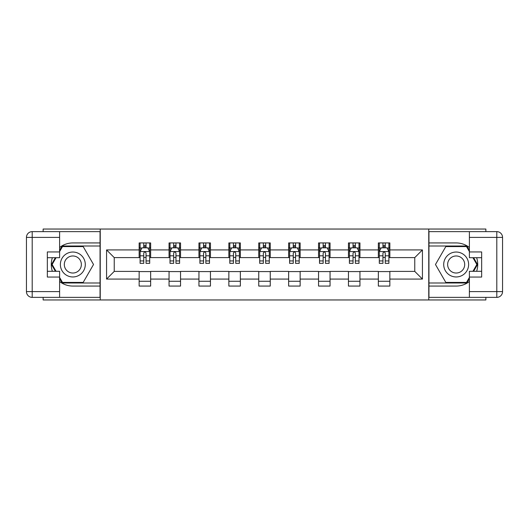 <?xml version="1.0" encoding="UTF-8"?>
<svg xmlns="http://www.w3.org/2000/svg" width="529" height="529" viewBox="0 0 529 529"><rect width="100%" height="100%" fill="white"/><g stroke="black" fill="none" stroke-linecap="round" stroke-linejoin="round"><path stroke-width="0.79" d="M43.127 297.371L43.127 299.956L485.873 299.956L485.873 297.371M485.873 231.629L485.873 229.044L428.761 229.044L428.761 299.956M428.761 229.044L43.127 229.044L43.127 231.629M100.239 299.956L100.239 229.044M389.853 249.933L389.853 242.937L378.347 242.937L378.347 249.933L359.951 249.933L359.951 242.937L348.452 242.937L348.452 249.933L330.05 249.933L330.05 242.937L318.551 242.937L318.551 249.933L300.148 249.933L300.148 242.937L288.649 242.937L288.649 249.933L270.253 249.933L270.253 242.937L258.747 242.937L258.747 249.933L240.351 249.933L240.351 242.937L228.852 242.937L228.852 249.933L210.449 249.933L210.449 242.937L198.95 242.937L198.95 249.933L180.548 249.933L180.548 242.937L169.049 242.937L169.049 249.933L150.653 249.933L150.653 242.937L139.147 242.937L139.147 249.933L106.567 249.933L106.567 279.067L114.231 271.397L139.147 271.397L139.147 286.063L150.653 286.063L150.653 271.397L169.049 271.397L169.049 286.063L180.548 286.063L180.548 271.397L198.95 271.397L198.95 286.063L210.449 286.063L210.449 271.397L228.852 271.397L228.852 286.063L240.351 286.063L240.351 271.397L258.747 271.397L258.747 286.063L270.253 286.063L270.253 271.397L288.649 271.397L288.649 286.063L300.148 286.063L300.148 271.397L318.551 271.397L318.551 286.063L330.05 286.063L330.05 271.397L348.452 271.397L348.452 286.063L359.951 286.063L359.951 271.397L378.347 271.397L378.347 286.063L389.853 286.063L389.853 271.397L414.769 271.397L414.769 257.603L389.853 257.603L389.853 249.933L422.433 249.933L422.433 279.067L389.853 279.067M378.347 279.067L359.951 279.067M348.452 279.067L330.05 279.067M318.551 279.067L300.148 279.067M288.649 279.067L270.253 279.067M258.747 279.067L240.351 279.067M228.852 279.067L210.449 279.067M198.95 279.067L180.548 279.067M169.049 279.067L150.653 279.067M139.147 279.067L106.567 279.067M378.347 249.933L378.347 257.603L359.951 257.603L359.951 249.933M348.452 249.933L348.452 257.603L330.05 257.603L330.05 249.933M318.551 249.933L318.551 257.603L300.148 257.603L300.148 249.933M288.649 249.933L288.649 257.603L270.253 257.603L270.253 249.933M258.747 249.933L258.747 257.603L240.351 257.603L240.351 249.933M228.852 249.933L228.852 257.603L210.449 257.603L210.449 249.933M198.95 249.933L198.95 257.603L180.548 257.603L180.548 249.933M169.049 249.933L169.049 257.603L150.653 257.603L150.653 249.933M139.147 249.933L139.147 257.603L114.231 257.603L106.567 249.933M114.231 257.603L114.231 271.397M422.433 279.067L414.769 271.397M414.769 257.603L422.433 249.933M139.147 247.731L140.106 247.731M143.749 247.731L146.05 247.731M149.694 247.731L150.653 247.731M139.147 257.411L140.106 257.411M143.749 257.411L146.05 257.411M149.694 257.411L150.653 257.411M139.147 271.589L150.653 271.589M139.147 281.269L150.653 281.269M169.049 271.589L180.548 271.589M169.049 281.269L180.548 281.269M169.049 247.731L170.007 247.731M173.651 247.731L175.952 247.731M179.589 247.731L180.548 247.731M169.049 257.411L170.007 257.411M173.651 257.411L175.952 257.411M179.589 257.411L180.548 257.411M198.95 271.589L210.449 271.589M198.95 281.269L210.449 281.269M198.95 247.731L199.909 247.731M203.553 247.731L205.847 247.731M209.491 247.731L210.449 247.731M198.95 257.411L199.909 257.411M203.553 257.411L205.847 257.411M209.491 257.411L210.449 257.411M228.852 271.589L240.351 271.589M228.852 281.269L240.351 281.269M228.852 247.731L229.811 247.731M233.448 247.731L235.749 247.731M239.392 247.731L240.351 247.731M228.852 257.411L229.811 257.411M233.448 257.411L235.749 257.411M239.392 257.411L240.351 257.411M258.747 271.589L270.253 271.589M258.747 281.269L270.253 281.269M258.747 247.731L259.706 247.731M263.349 247.731L265.651 247.731M269.294 247.731L270.253 247.731M258.747 257.411L259.706 257.411M263.349 257.411L265.651 257.411M269.294 257.411L270.253 257.411M288.649 271.589L300.148 271.589M288.649 281.269L300.148 281.269M288.649 247.731L289.608 247.731M293.251 247.731L295.552 247.731M299.189 247.731L300.148 247.731M288.649 257.411L289.608 257.411M293.251 257.411L295.552 257.411M299.189 257.411L300.148 257.411M318.551 271.589L330.05 271.589M318.551 281.269L330.05 281.269M318.551 247.731L319.509 247.731M323.153 247.731L325.447 247.731M329.091 247.731L330.05 247.731M318.551 257.411L319.509 257.411M323.153 257.411L325.447 257.411M329.091 257.411L330.05 257.411M348.452 271.589L359.951 271.589M348.452 281.269L359.951 281.269M348.452 247.731L349.411 247.731M353.048 247.731L355.349 247.731M358.993 247.731L359.951 247.731M348.452 257.411L349.411 257.411M353.048 257.411L355.349 257.411M358.993 257.411L359.951 257.411M378.347 271.589L389.853 271.589M378.347 281.269L389.853 281.269M378.347 247.731L379.306 247.731M382.95 247.731L385.251 247.731M388.894 247.731L389.853 247.731M378.347 257.411L379.306 257.411M382.95 257.411L385.251 257.411M388.894 257.411L389.853 257.411M146.05 245.43L143.749 245.43M149.694 260.949L146.05 260.949L146.05 263.349L149.694 263.349L149.694 251.659L147.776 247.823L142.023 247.823L140.106 251.659L140.106 263.349L143.749 263.349L143.749 260.949L140.106 260.949M140.106 251.659L140.106 242.937M149.694 251.659L149.694 242.937M143.749 247.823L143.749 242.937M146.05 242.937L146.05 247.823M146.05 260.949L146.05 253.093C145.283 251.619 144.516 251.619 143.749 253.093L143.749 260.949M79.066 253.708A12.458 12.458 0 0 0 62.045 258.271A12.458 12.458 0 0 0 66.601 275.292A12.458 12.458 0 0 0 83.622 270.729A12.458 12.458 0 0 0 79.066 253.708M77.095 257.114A8.53 8.53 0 0 0 65.444 260.235A8.53 8.53 0 0 0 68.572 271.886A8.53 8.53 0 0 0 80.223 268.765A8.53 8.53 0 0 0 77.095 257.114M59.605 251.566L62.488 246.58L83.179 246.58L93.527 264.5L83.179 282.42L62.488 282.42L59.605 277.434M56.067 271.304L52.14 264.5L56.067 257.696M462.399 253.708A12.458 12.458 0 0 0 445.378 258.271A12.458 12.458 0 0 0 449.934 275.292A12.458 12.458 0 0 0 466.955 270.729A12.458 12.458 0 0 0 462.399 253.708M460.428 257.114A8.53 8.53 0 0 0 448.777 260.235A8.53 8.53 0 0 0 451.905 271.886A8.53 8.53 0 0 0 463.556 268.765A8.53 8.53 0 0 0 460.428 257.114M469.395 277.434L466.512 282.42L445.821 282.42L435.473 264.5L445.821 246.58L466.512 246.58L469.395 251.566M472.933 257.696L476.86 264.5L472.933 271.304M59.605 281.534A21.563 21.563 0 0 0 72.83 286.063L100.047 286.063L100.047 297.371L32.203 297.371A5.753 5.753 0 0 1 26.45 291.618L26.45 237.382A5.753 5.753 0 0 1 32.203 231.629L59.605 231.629L59.605 257.696L47.339 257.696M59.605 231.629L100.047 231.629L100.047 242.937L72.83 242.937A21.563 21.563 0 0 0 59.605 247.466M52.371 257.696A21.563 21.563 0 0 0 52.371 271.304M100.047 286.063L100.047 242.937M47.339 271.304L59.605 271.304L59.605 297.371M59.605 251.943L47.339 251.943L47.339 277.057L59.605 277.057M100.047 246.005L62.157 246.005L59.605 250.415M59.605 278.585L62.157 282.995L100.047 282.995M55.406 257.696L51.478 264.5L55.406 271.304M469.395 247.466A21.563 21.563 0 0 0 456.17 242.937L428.953 242.937L428.953 231.629L496.797 231.629A5.753 5.753 0 0 1 502.55 237.382L502.55 291.618A5.753 5.753 0 0 1 496.797 297.371L469.395 297.371L469.395 271.304L481.661 271.304M469.395 297.371L428.953 297.371L428.953 286.063L456.17 286.063A21.563 21.563 0 0 0 469.395 281.534M476.629 271.304A21.563 21.563 0 0 0 476.629 257.696M428.953 242.937L428.953 286.063M481.661 257.696L469.395 257.696L469.395 231.629M469.395 277.057L481.661 277.057L481.661 251.943L469.395 251.943M428.953 282.995L466.843 282.995L469.395 278.585M469.395 250.415L466.843 246.005L428.953 246.005M473.594 271.304L477.522 264.5L473.594 257.696M175.952 245.43L173.651 245.43M179.589 260.949L175.952 260.949L175.952 263.349L179.589 263.349L179.589 251.659L177.678 247.823L171.925 247.823L170.007 251.659L170.007 263.349L173.651 263.349L173.651 260.949L170.007 260.949M170.007 251.659L170.007 242.937M179.589 251.659L179.589 242.937M173.651 247.823L173.651 242.937M175.952 242.937L175.952 247.823M175.952 260.949L175.952 253.093C175.185 251.619 174.418 251.619 173.651 253.093L173.651 260.949M205.847 245.43L203.553 245.43M209.491 260.949L205.847 260.949L205.847 263.349L209.491 263.349L209.491 251.659L207.573 247.823L201.827 247.823L199.909 251.659L199.909 263.349L203.553 263.349L203.553 260.949L199.909 260.949M199.909 251.659L199.909 242.937M209.491 251.659L209.491 242.937M203.553 247.823L203.553 242.937M205.847 242.937L205.847 247.823M205.847 260.949L205.847 253.093C205.087 251.619 204.32 251.619 203.553 253.093L203.553 260.949M235.749 245.43L233.448 245.43M239.392 260.949L235.749 260.949L235.749 263.349L239.392 263.349L239.392 251.659L237.475 247.823L231.722 247.823L229.811 251.659L229.811 263.349L233.448 263.349L233.448 260.949L229.811 260.949M229.811 251.659L229.811 242.937M239.392 251.659L239.392 242.937M233.448 247.823L233.448 242.937M235.749 242.937L235.749 247.823M235.749 260.949L235.749 253.093C234.982 251.619 234.215 251.619 233.448 253.093L233.448 260.949M265.651 245.43L263.349 245.43M269.294 260.949L265.651 260.949L265.651 263.349L269.294 263.349L269.294 251.659L267.376 247.823L261.624 247.823L259.706 251.659L259.706 263.349L263.349 263.349L263.349 260.949L259.706 260.949M259.706 251.659L259.706 242.937M269.294 251.659L269.294 242.937M263.349 247.823L263.349 242.937M265.651 242.937L265.651 247.823M265.651 260.949L265.651 253.093C264.884 251.619 264.116 251.619 263.349 253.093L263.349 260.949M295.552 245.43L293.251 245.43M299.189 260.949L295.552 260.949L295.552 263.349L299.189 263.349L299.189 251.659L297.278 247.823L291.525 247.823L289.608 251.659L289.608 263.349L293.251 263.349L293.251 260.949L289.608 260.949M289.608 251.659L289.608 242.937M299.189 251.659L299.189 242.937M293.251 247.823L293.251 242.937M295.552 242.937L295.552 247.823M295.552 260.949L295.552 253.093C294.785 251.619 294.018 251.619 293.251 253.093L293.251 260.949M325.447 245.43L323.153 245.43M329.091 260.949L325.447 260.949L325.447 263.349L329.091 263.349L329.091 251.659L327.173 247.823L321.427 247.823L319.509 251.659L319.509 263.349L323.153 263.349L323.153 260.949L319.509 260.949M319.509 251.659L319.509 242.937M329.091 251.659L329.091 242.937M323.153 247.823L323.153 242.937M325.447 242.937L325.447 247.823M325.447 260.949L325.447 253.093C324.687 251.619 323.92 251.619 323.153 253.093L323.153 260.949M355.349 245.43L353.048 245.43M358.993 260.949L355.349 260.949L355.349 263.349L358.993 263.349L358.993 251.659L357.075 247.823L351.322 247.823L349.411 251.659L349.411 263.349L353.048 263.349L353.048 260.949L349.411 260.949M349.411 251.659L349.411 242.937M358.993 251.659L358.993 242.937M353.048 247.823L353.048 242.937M355.349 242.937L355.349 247.823M355.349 260.949L355.349 253.093C354.582 251.619 353.815 251.619 353.048 253.093L353.048 260.949M385.251 245.43L382.95 245.43M388.894 260.949L385.251 260.949L385.251 263.349L388.894 263.349L388.894 251.659L386.977 247.823L381.224 247.823L379.306 251.659L379.306 263.349L382.95 263.349L382.95 260.949L379.306 260.949M379.306 251.659L379.306 242.937M388.894 251.659L388.894 242.937M382.95 247.823L382.95 242.937M385.251 242.937L385.251 247.823M385.251 260.949L385.251 253.093C384.484 251.619 383.717 251.619 382.95 253.093L382.95 260.949M149.641 251.559L140.159 251.559M140.106 248.055L141.911 248.055M147.889 248.055L149.694 248.055M143.749 255.811L140.106 255.811M149.694 255.811L146.05 255.811M146.05 246.646L143.749 246.646M59.605 237.382L32.203 237.382L32.203 291.618L59.605 291.618M26.45 237.382L32.203 237.382L32.203 231.629M32.203 297.371L32.203 291.618L26.45 291.618M469.395 291.618L496.797 291.618L496.797 237.382L469.395 237.382M502.55 291.618L496.797 291.618L496.797 297.371M496.797 231.629L496.797 237.382L502.55 237.382M179.543 251.559L170.054 251.559M170.007 248.055L171.813 248.055M177.79 248.055L179.589 248.055M173.651 255.811L170.007 255.811M179.589 255.811L175.952 255.811M175.952 246.646L173.651 246.646M209.444 251.559L199.955 251.559M199.909 248.055L201.708 248.055M207.692 248.055L209.491 248.055M203.553 255.811L199.909 255.811M209.491 255.811L205.847 255.811M205.847 246.646L203.553 246.646M239.346 251.559L229.857 251.559M229.811 248.055L231.609 248.055M237.587 248.055L239.392 248.055M233.448 255.811L229.811 255.811M239.392 255.811L235.749 255.811M235.749 246.646L233.448 246.646M269.241 251.559L259.759 251.559M259.706 248.055L261.511 248.055M267.489 248.055L269.294 248.055M263.349 255.811L259.706 255.811M269.294 255.811L265.651 255.811M265.651 246.646L263.349 246.646M299.143 251.559L289.654 251.559M289.608 248.055L291.413 248.055M297.391 248.055L299.189 248.055M293.251 255.811L289.608 255.811M299.189 255.811L295.552 255.811M295.552 246.646L293.251 246.646M329.045 251.559L319.556 251.559M319.509 248.055L321.308 248.055M327.292 248.055L329.091 248.055M323.153 255.811L319.509 255.811M329.091 255.811L325.447 255.811M325.447 246.646L323.153 246.646M358.946 251.559L349.457 251.559M349.411 248.055L351.21 248.055M357.187 248.055L358.993 248.055M353.048 255.811L349.411 255.811M358.993 255.811L355.349 255.811M355.349 246.646L353.048 246.646M388.841 251.559L379.359 251.559M379.306 248.055L381.111 248.055M387.089 248.055L388.894 248.055M382.95 255.811L379.306 255.811M388.894 255.811L385.251 255.811M385.251 246.646L382.95 246.646"/></g></svg>

